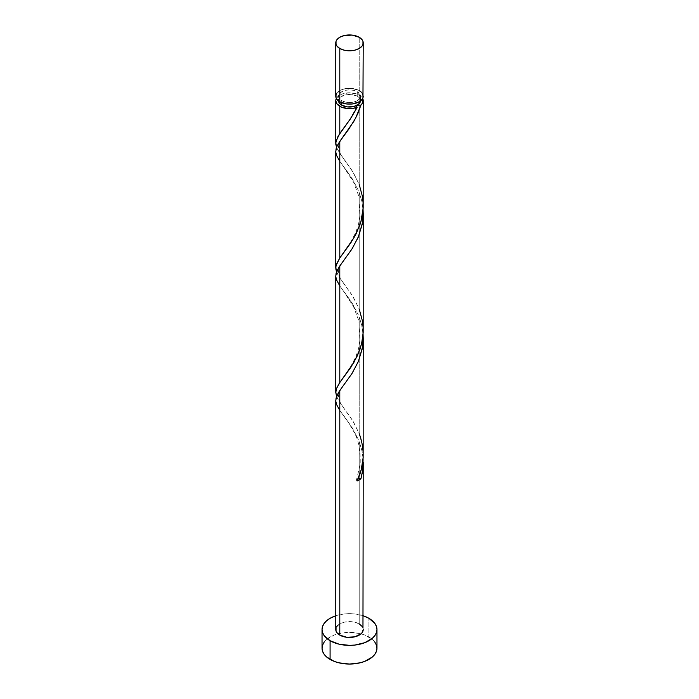 <?xml version="1.0" encoding="UTF-8"?>
<svg xmlns="http://www.w3.org/2000/svg" width="699" height="699" viewBox="0 0 699 699"><rect width="100%" height="100%" fill="white"/><g stroke="black" fill="none" stroke-linecap="round" stroke-linejoin="round"><path stroke-width="0.52" stroke-dasharray="3.5 2.62" d="M363.227 96.209A13.727 7.925 0 0 0 359.207 90.608L359.207 37.274L359.207 90.608L352.182 88.432L346.818 88.432L341.872 89.621L336.813 93.177M338.517 100.691A10.983 6.343 0 0 1 345.297 94.837A10.983 6.343 0 0 1 357.268 96.209L359.644 98.262L360.474 100.971A10.983 6.343 0 0 0 360.483 100.691A10.983 6.343 0 0 0 357.268 96.209L357.268 91.726A10.983 6.343 180 0 1 360.483 96.209A10.983 6.343 180 0 1 353.703 102.071A10.983 6.343 180 0 1 341.732 100.691L341.732 102.744L341.732 100.691L338.727 97.449L338.727 94.968L341.732 91.726L345.297 90.354L349.5 89.865L353.703 90.354L357.268 91.726L360.273 94.968L359.644 98.638L357.268 100.691L353.703 102.071L347.359 102.43L341.732 100.691A10.983 6.343 180 0 1 338.517 96.209A10.983 6.343 180 0 1 345.297 90.354A10.983 6.343 180 0 1 357.268 91.726L357.268 96.209L351.641 94.47L345.297 94.837L340.369 97.17L338.727 99.459L338.526 100.971A10.983 6.343 0 0 1 338.517 100.691L338.517 96.209M376.962 648.2A27.462 15.85 0 0 0 368.915 636.99L368.915 618.309L368.915 636.99A27.462 15.85 0 0 0 361.034 633.81A27.462 15.85 0 0 0 337.966 633.81A27.462 15.85 0 0 0 322.038 648.2M363.227 454.516L362.432 445.359L359.207 433.633L359.207 317.031L361.61 324.729L363.087 334.227L361.785 325.507L359.207 317.031L359.207 433.633L353.301 421.611L339.793 402.493L336.306 395.896M362.991 457.6L361.785 450.051L359.207 441.576L361.907 450.575L362.991 457.6M363.227 629.511A13.727 7.925 0 0 0 359.207 623.91L359.207 441.576L359.207 623.91A13.727 7.925 0 0 0 344.249 622.189A13.727 7.925 0 0 0 335.773 629.511M363.227 205.698L362.187 194.89L359.207 184.527L359.207 95.09A13.727 7.925 180 0 1 362.667 98.454M363.227 330.251L362.187 319.443L359.207 309.08L359.207 192.478L361.907 201.495L363.087 209.674L361.785 200.954L359.207 192.478L359.207 309.08L353.301 297.058L339.793 277.94L336.306 271.343M336.333 98.454A13.727 7.925 180 0 1 359.207 95.09L359.207 184.527L353.301 172.504L339.793 153.387L336.306 146.79M358.36 190.346L350.348 175.816L339.793 161.338L352.174 178.629L358.36 190.346M335.773 151.377L336.813 156.122L339.793 161.338M358.36 314.899L350.348 300.369L339.793 285.891L352.174 303.174L358.36 314.899M335.773 275.922L336.813 280.666L339.793 285.891M358.36 439.453L350.348 424.922L339.793 410.444L352.174 427.727L358.36 439.453M335.773 400.475L336.813 405.219L339.793 410.444M336.036 99.144L338.089 96.287L341.872 94.103L349.5 92.766L357.128 94.103L360.719 96.121L362.729 98.568M335.773 615.784A27.462 15.85 180 0 1 363.227 615.784L354.856 613.967L349.5 613.661L344.144 613.967L335.773 615.784M336.036 627.964L336.813 626.479M338.089 625.107L344.249 622.189L349.5 621.586L354.751 622.189L359.207 623.91M362.187 626.479L362.964 627.964M374.865 642.128L372.331 639.393L364.756 635.015L360.011 633.547L349.5 632.342L338.989 633.547L334.244 635.015L326.669 639.393L324.135 642.128M362.187 93.177L360.911 91.805M359.207 90.608A13.727 7.925 0 0 0 344.249 88.887A13.727 7.925 0 0 0 335.773 96.209M357.084 480.956L356.7 479.313L358.194 478.474A2.744 1.581 180 0 0 356.595 479.47A2.744 1.581 180 0 0 357.084 480.956M336.507 147.402L339.216 152.531L352.235 170.766L359.207 184.527M336.507 271.955L339.216 277.084L352.235 295.319L359.207 309.08M336.507 396.499L339.216 401.637L352.235 419.872L359.207 433.633M360.483 100.691L360.483 96.209M342.798 414.594C345.289 417.399 348.888 422.991 353.607 431.353C358.552 439.418 360.728 450.628 360.134 464.966L356.525 479.61M345.297 383.043C336.271 394.856 336.271 398.22 345.297 409.964M342.798 290.041L353.607 306.809L358.832 320.762L360.134 340.413L358.342 349.552L355.494 357.6L349.22 369.299L342.798 378.412M345.297 258.49C336.271 270.303 336.271 273.667 345.297 285.41M342.798 165.488L353.607 182.256L358.832 196.209L360.134 215.86L358.342 225.008L355.494 233.055L349.22 244.746L342.798 253.859M345.297 133.946C336.271 145.75 336.271 149.114 345.297 160.857M356.525 105.951C353.318 115.047 346.154 124.885 342.798 129.306"/><path stroke-width="1.05" d="M336.813 93.177L336.036 94.662L336.036 97.755L336.813 99.241L339.793 101.809L339.793 48.484A13.727 7.925 180 0 1 335.773 42.875A13.727 7.925 180 0 1 344.249 35.553A13.727 7.925 180 0 1 359.207 37.274L352.182 35.099L344.249 35.553L339.793 37.274L336.813 39.843L336.036 41.328L336.036 44.421L336.813 45.907L339.793 48.484L344.249 50.197L349.5 50.8L354.751 50.197L359.207 48.484L362.187 45.907L362.964 44.421L362.964 41.328L362.187 39.843L359.207 37.274A13.727 7.925 180 0 1 363.227 42.875A13.727 7.925 180 0 1 354.751 50.197A13.727 7.925 180 0 1 339.793 48.484L339.793 101.809A13.727 7.925 0 0 0 354.751 103.531A13.727 7.925 0 0 0 363.227 96.209L362.187 93.177M338.517 100.691L339.356 103.12L341.732 105.173L341.732 102.744L341.732 105.173A10.983 6.343 0 0 0 357.268 105.173A10.983 6.343 0 0 0 360.474 100.971M324.135 642.128L322.571 645.107L322.038 648.2A27.462 15.85 0 0 0 330.085 659.41L330.085 640.721L338.989 644.163L349.5 645.369L354.856 645.063L364.756 642.696L372.331 638.318L374.865 635.583L376.429 632.604L376.962 629.511L376.429 626.418L374.865 623.447L368.915 618.309L363.227 615.784A27.462 15.85 180 0 1 368.915 618.309A27.462 15.85 180 0 1 376.962 629.511A27.462 15.85 180 0 1 360.011 644.163A27.462 15.85 180 0 1 330.085 640.721L330.085 659.41A27.462 15.85 0 0 0 360.011 662.844A27.462 15.85 0 0 0 376.962 648.2L376.429 645.107L374.865 642.128M358.098 478.5L360.946 478.728L362.519 471.676L363.087 458.78L362.825 469.466L360.946 478.728A13.727 7.925 180 0 1 357.084 480.956L361.252 469.658L363.157 457.592L363.227 338.202L362.187 349.011L358.211 361.837L351.798 373.808L339.793 390.514L339.793 635.12A13.727 7.925 0 0 0 354.751 636.841A13.727 7.925 0 0 0 363.227 629.511L362.187 632.551L360.911 633.914L354.751 636.841L346.818 637.287L339.793 635.12L339.793 390.514L336.813 395.721L335.773 400.475L335.773 629.511A13.727 7.925 0 0 0 339.793 635.12L336.813 632.551L336.036 631.057L336.036 627.964M363.227 462.354L362.964 627.964M363.034 333.528L363.227 338.202M356.079 109.35L357.084 107.296A13.727 7.925 180 0 1 339.793 106.3L339.793 133.465L350.479 118.786L356.079 109.35M336.813 272.732L335.817 268.984L336.036 265.637L339.793 258.01L339.793 141.408L348.652 129.359L355.625 118.166L360.946 105.068L362.825 102.596L362.667 98.454A13.727 7.925 180 0 1 363.227 100.691A13.727 7.925 180 0 1 360.946 105.068L357.853 113.561L353.843 121.381L339.793 141.408L339.793 258.01L350.846 242.789L356.141 233.772L360.911 221.784L363.183 208.04L363.227 100.691M363.183 332.593L363.227 213.649L362.187 224.458L358.211 237.284L351.798 249.255L339.793 265.961L339.793 382.563L350.846 367.342L357.442 355.634L361.61 343.725L363.183 332.593M363.034 208.975L363.227 213.649M336.813 148.188L335.817 144.431L336.036 141.084L339.793 133.465L339.793 106.3A13.727 7.925 180 0 1 335.773 100.691A13.727 7.925 180 0 1 336.333 98.454L335.773 100.691L336.813 103.723L341.593 107.174L348.128 108.581L352.794 108.389L357.084 107.296L350.348 118.987L338.054 136.209L335.8 142.701L336.507 147.402M339.793 161.338L336.481 155.265L335.8 152.102L336.044 148.974L337.215 145.742L339.793 141.408L336.813 146.615L335.773 151.377L335.773 267.979M339.006 383.751L339.793 382.563L339.793 265.961L336.813 271.168L335.773 275.922L335.773 392.532L336.577 388.391L339.006 383.751M336.813 397.285L335.773 392.532M338.526 100.971A10.983 6.343 0 0 0 341.732 105.173L347.359 106.912L353.703 106.554L358.631 104.212L360.483 100.691M356.525 105.951L357.268 105.173L360.946 105.068L357.268 105.173L356.464 106.222L357.084 107.296L356.516 105.977M330.085 640.721A27.462 15.85 180 0 1 322.038 629.511A27.462 15.85 180 0 1 335.773 615.784L330.085 618.309L326.669 620.703L324.135 623.447L322.571 626.418L322.038 629.511L322.571 632.604L324.135 635.583L330.085 640.721M336.813 626.479L338.089 625.107M359.207 623.91L362.187 626.479M322.038 629.511L322.038 648.2L322.571 651.293L324.135 654.264L326.669 657.008L334.244 661.376L338.989 662.844L349.5 664.05L360.011 662.844L364.756 661.376L372.331 657.008L374.865 654.264L376.429 651.293L376.962 648.2L376.962 629.511M335.773 42.875L335.773 96.209A13.727 7.925 0 0 0 339.793 101.809L346.818 103.985L352.182 103.985L359.207 101.809L362.187 99.241L362.964 97.755L363.227 42.875M360.911 91.805L359.207 90.608M358.194 478.474A2.744 1.581 180 0 1 360.946 478.728L357.084 480.956C364.415 465.569 365.123 449.798 359.207 433.633M339.793 410.444L336.481 404.363L335.8 401.209L336.044 398.081L339.216 391.37L352.235 373.135L358.596 360.92L362.519 347.123L363.087 334.227M339.793 285.891L336.481 279.81L335.8 276.655L336.044 273.527L339.216 266.826L352.235 248.582L358.596 236.376L362.519 222.57L363.087 209.674M359.207 184.527L362.519 196.777L363.2 204.003L362.956 211.255L361.785 218.403L359.784 225.305L353.86 237.948L339.793 258.01L336.481 264.091L335.8 267.245L336.507 271.955M359.207 309.08L362.519 321.33L363.2 328.547L362.956 335.808L361.785 342.947L359.784 349.858L353.86 362.501L339.793 382.563L336.481 388.644L335.8 391.798L336.507 396.499M335.773 143.426L335.773 100.691"/></g></svg>
